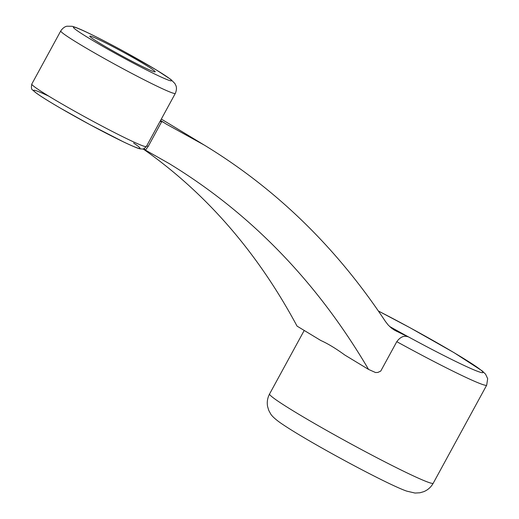 <?xml version="1.0" encoding="UTF-8"?>
<svg xmlns="http://www.w3.org/2000/svg" width="519" height="519" viewBox="0 0 519 519"><rect width="100%" height="100%" fill="white"/><g stroke="black" fill="none" stroke-linecap="round" stroke-linejoin="round"><path stroke-width="0.78" d="M390.067 326.892L400.032 332.926L394.278 330.039L391.391 328.021L388.154 324.972L385.37 321.371C336.546 247.628 276.212 188.884 204.369 145.138L166.385 124.158L160.572 120.453M163.913 122.478L161.753 121.569L148.2 146.423L145.437 150.121L143.516 148.83M145.437 150.121L169.2 163.595C250.625 213.264 317.083 281.869 368.568 369.424L375.574 372.545L377.877 372.434L380.745 371.091L396.788 341.671C400.246 336.993 403.97 335.358 407.96 336.773L400.032 332.926M368.568 369.424L344.817 355.041C335.871 348.509 327.865 343.662 320.807 340.496L297.05 326.114C257.418 252.228 206.114 193.165 143.134 148.934M160.008 121.485L161.753 121.569M144.632 64.382A37.284 1.953 -151.4 0 1 155.136 71.901A37.284 1.953 -151.4 0 1 121.563 55.702A37.284 1.953 -151.4 0 1 89.761 36.259A37.284 1.953 -151.4 0 1 108.958 44.615A37.284 1.953 -151.4 0 1 144.632 64.382M389.646 326.503L407.96 336.773M144.029 148.642L144.931 149.582M162.032 121.68L160.429 120.706M304.212 330.454L269.569 393.986A93.206 4.879 28.6 0 0 285.158 405.871A93.206 4.879 28.6 0 0 375.574 457.038A93.206 4.879 28.6 0 0 433.235 483.215L486.699 385.15A93.206 4.879 -151.4 0 1 396.788 341.671M392.027 328.521L396.672 331.33M389.626 326.477A83.883 4.392 28.6 0 0 482.761 371.857A83.883 4.392 28.6 0 0 378.416 311.037M175.325 93.394A65.245 3.412 -151.4 0 1 116.405 65.16A65.245 3.412 -151.4 0 1 60.762 30.932L31.802 84.046A65.245 3.412 28.6 0 0 87.445 118.28A65.245 3.412 28.6 0 0 146.364 146.507L175.325 93.394C177.563 88.12 175.72 85.265 175.915 85.603L174.935 83.598L170.874 79.459L156.076 69.773L123.47 51.173C109.334 43.492 97.176 37.219 86.997 32.373C80.432 29.194 75.476 27.17 72.128 26.294L66.951 26.222C67.334 26.203 63.954 26.216 60.762 30.932M155.7 69.578A55.922 2.926 28.6 0 0 74.548 27.222A55.922 2.926 28.6 0 0 137.237 65.18A55.922 2.926 28.6 0 0 155.7 69.578M133.63 143.056A60.58 3.172 -151.4 0 1 116.736 138.586A60.58 3.172 -151.4 0 1 46.009 99.492A60.58 3.172 -151.4 0 1 48.857 96.197M148.2 146.423A9.323 0.487 28.6 0 0 146.76 145.774M146.014 150.536L143.302 148.895M269.569 393.986C267.441 398.034 266.792 402.257 267.622 406.662L268.771 410.432L270.646 413.883C271.314 415.161 274.103 418.457 280.617 422.985C289.115 428.863 302.233 436.836 319.983 446.917C356.812 467.762 394.738 487.075 406.766 491.136L415.012 493.05L419.929 492.778L423.705 491.688C427.825 490.001 431.004 487.172 433.235 483.215M204.33 145.112L161.325 119.072M378.396 311.011L410.075 327.761L454.106 352.699L482.132 370.851L485.576 374.193L487.672 378.649L486.699 385.15M31.802 84.046C31.095 87.588 31.399 89.592 32.716 90.047L35.441 92.447C40.034 95.898 48.397 101.147 60.509 108.199L89.709 124.528L123.567 141.94C137.159 148.363 139.3 148.726 140.519 148.94C143.225 148.687 142.504 150.387 146.364 146.507"/></g></svg>
